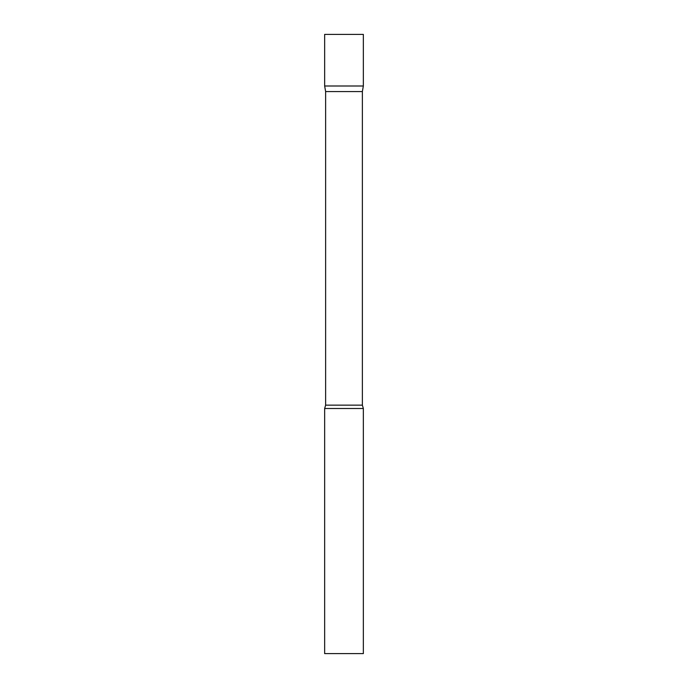 <?xml version="1.0" encoding="UTF-8"?>
<svg xmlns="http://www.w3.org/2000/svg" width="688" height="688" viewBox="0 0 688 688"><rect width="100%" height="100%" fill="white"/><g stroke="black" fill="none" stroke-linecap="round" stroke-linejoin="round"><path stroke-width="1.03" d="M325.63 91.564L324.65 86L363.35 86L363.35 34.4L324.65 34.4L324.65 86L363.35 86L362.37 91.564L325.63 91.564L325.63 405.155L324.65 408.5L324.65 653.6L363.35 653.6L363.35 408.5L324.65 408.5M362.37 91.564L362.37 405.155L325.63 405.155M362.37 405.155L363.35 408.5"/></g></svg>
